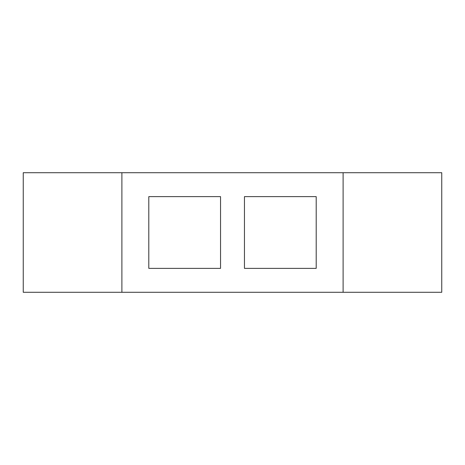<?xml version="1.0" encoding="UTF-8"?>
<svg xmlns="http://www.w3.org/2000/svg" width="465" height="465" viewBox="0 0 465 465"><rect width="100%" height="100%" fill="white"/><g stroke="black" fill="none" stroke-linecap="round" stroke-linejoin="round"><path stroke-width="0.7" d="M441.75 292.287L23.25 292.287L23.25 172.713L441.75 172.713L441.75 292.287M343.106 292.287L343.106 172.713M244.456 196.631L244.456 268.369L316.2 268.369L316.2 196.631L244.456 196.631M148.8 268.369L220.544 268.369L220.544 196.631L148.8 196.631L148.8 268.369M121.894 292.287L121.894 172.713"/></g></svg>
